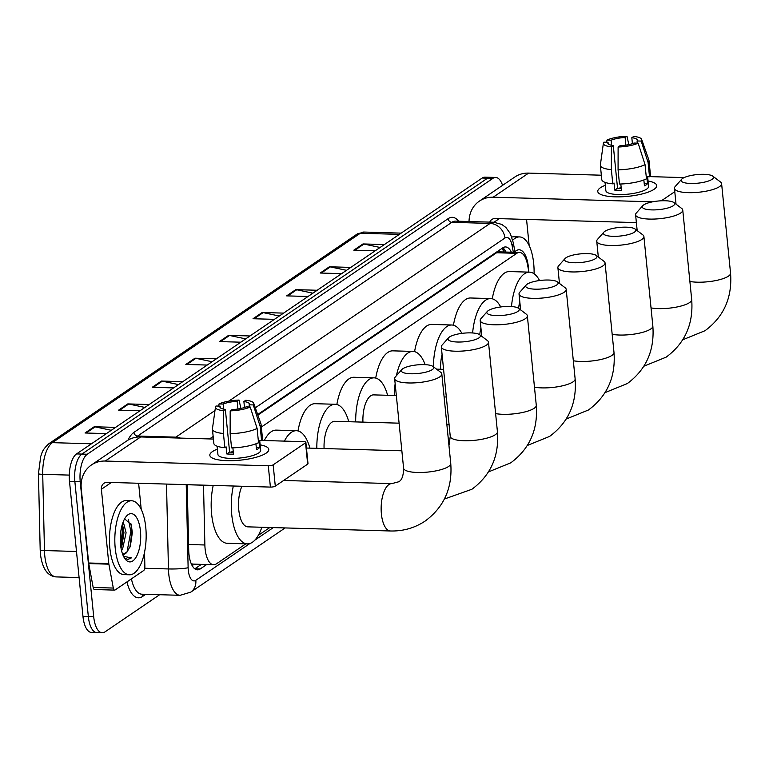 <?xml version="1.0" encoding="UTF-8"?>
<svg xmlns="http://www.w3.org/2000/svg" width="769" height="769" viewBox="0 0 769 769"><rect width="100%" height="100%" fill="white"/><g stroke="black" fill="none" stroke-linecap="round" stroke-linejoin="round"><path stroke-width="1.15" d="M203.506 485.143A22.214 9.391 91.7 0 0 203.506 485.21L204.871 544.981A22.214 9.391 91.7 0 0 205.102 548.778A22.214 9.391 91.7 0 0 213.628 564.754A22.214 9.391 91.7 0 0 216.397 563.86L245.849 543.827M191.577 564.484A7.402 3.134 91.7 0 0 192.673 564.206L192.836 564.1A22.214 9.391 -88.3 0 1 191.087 563.341M528.909 272.13L527.553 264.815A22.214 9.391 91.7 0 0 519.546 252.453L499.398 251.867L496.601 252.751L257.875 415.116M192.836 564.1L213.628 564.754M519.546 252.453A22.214 9.391 91.7 0 0 516.768 253.337L261.335 427.064M258.317 535.359L269.881 527.486M187.213 484.672L188.703 550.066A22.214 9.391 91.7 0 0 188.934 553.863A22.214 9.391 91.7 0 0 197.45 569.839A22.214 9.391 91.7 0 0 200.228 568.945L206.688 564.552M201.324 564.398L194.855 568.791A22.214 9.391 -88.3 0 1 194.797 568.829M159.654 594.716L105.007 631.878A22.214 9.391 -88.3 0 1 102.229 632.772A22.214 9.391 -88.3 0 1 93.712 616.796L80.236 481.788A22.214 9.391 -88.3 0 1 87.272 454.239L492.919 178.35A22.214 9.391 -88.3 0 1 495.697 177.456A22.214 9.391 -88.3 0 1 502.57 185.339M102.229 632.772L91.501 632.454A22.214 9.391 -88.3 0 1 82.975 616.478L69.508 481.471L74.872 481.634A22.214 9.391 -88.3 0 1 81.908 454.085L487.556 178.187A22.214 9.391 -88.3 0 1 490.324 177.303A22.214 9.391 -88.3 0 0 487.556 178.187L81.908 454.085A22.214 9.391 -88.3 0 0 74.872 481.634L88.348 616.642L74.872 481.634L80.236 481.788M96.865 632.618A22.214 9.391 -88.3 0 1 88.348 616.642A22.214 9.391 -88.3 0 0 96.865 632.618M511.375 252.213A22.214 9.391 91.7 0 0 505.55 246.945A22.214 9.391 91.7 0 0 502.772 247.839L257.673 414.539M502.839 247.801A22.214 9.391 -88.3 0 1 506.012 252.059M69.508 481.471A22.214 9.391 -88.3 0 1 76.544 453.921L482.192 178.033A22.214 9.391 -88.3 0 1 484.96 177.149L495.697 177.456M312.887 293.181L296.738 289.759A5.921 5.133 -124.2 0 0 295.796 289.644L317.174 290.259M308.013 296.498L286.626 295.873L295.796 289.644M346.492 270.323L330.334 266.901A5.921 5.133 -124.2 0 0 329.392 266.785L350.779 267.41M341.609 273.639L320.231 273.024L329.392 266.785M380.088 247.474L363.939 244.052A5.921 5.133 -124.2 0 0 362.997 243.936L384.375 244.561M375.214 250.79L353.827 250.165L362.997 243.936M212.09 361.738L195.932 358.316A5.921 5.133 -124.2 0 0 194.99 358.2L216.377 358.815M207.217 365.054L185.829 364.429L194.99 358.2M178.485 384.587L162.336 381.164A5.921 5.133 -124.2 0 0 161.394 381.049L182.772 381.674M173.611 387.903L152.233 387.288L161.394 381.049M144.889 407.435L128.731 404.013A5.921 5.133 -124.2 0 0 127.789 403.908L149.176 404.523M140.016 410.761L118.628 410.137L127.789 403.908M111.284 430.294L95.135 426.872A5.921 5.133 -124.2 0 0 94.193 426.757L115.571 427.381M106.41 433.61L85.032 432.985L94.193 426.757M279.291 316.03L263.133 312.608A5.921 5.133 -124.2 0 0 262.191 312.493L283.578 313.118M274.408 319.346L253.03 318.731L262.191 312.493M245.686 338.879L229.537 335.457A5.921 5.133 -124.2 0 0 228.595 335.351L249.973 335.966M240.812 342.195L219.434 341.58L228.595 335.351M145.764 527.39A37.027 15.649 -88.3 0 1 129.423 574.789A37.027 15.649 -88.3 0 1 115.215 548.162A37.027 15.649 -88.3 0 1 131.566 500.763A37.027 15.649 -88.3 0 1 145.764 527.39M129.423 574.789L124.049 574.626A37.027 15.649 -88.3 0 1 109.852 548.009A37.027 15.649 -88.3 0 1 126.203 500.6L131.566 500.763M120.531 544.548A24.147 10.199 -88.3 0 1 126.356 516.287A24.147 10.199 -88.3 0 1 140.448 531.004A24.147 10.199 -88.3 0 1 136.449 556.554A24.147 10.199 -88.3 0 1 125.116 558.986A24.147 10.199 -88.3 0 1 120.531 544.548M122.953 554.276L126.972 552.075L130.403 545.961L132.345 532.561L131.211 524.66L124.616 518.835M120.983 547.884L121.983 545.432L123.963 532.686L122.463 523.929M121.56 550.671L122.607 548.96L126.087 532.754L123.242 521.738M126.972 552.075A16.735 7.075 -88.3 0 1 123.3 554.305A16.735 7.075 -88.3 0 1 122.627 554.209M124.357 557.842L127.76 559.534L131.451 557.861L123.53 556.333M121.464 546.778L123.396 531.187L122.55 524.141M129.932 547.211L131.922 531.427L130.922 523.737M120.675 545.798L122.329 531.148L121.848 526.063M126.991 552.055L130.855 531.398L128.327 519.344M127.5 559.515L131.451 557.861M266.141 453.143A29.626 7.853 174.3 0 1 265.593 453.499A29.626 7.853 174.3 0 1 240.082 460.179A29.626 7.853 174.3 0 1 213.753 458.67A29.626 7.853 174.3 0 1 212.465 451.586A29.626 7.853 174.3 0 1 217.396 449.125A29.626 7.853 174.3 0 0 212.465 451.586A29.626 7.853 174.3 0 0 209.831 455.306A29.626 7.853 174.3 0 0 233.43 460.641A29.626 7.853 174.3 0 0 266.141 453.143A29.626 7.853 174.3 0 0 260.133 444.857A29.626 7.853 174.3 0 1 268.775 449.423A29.626 7.853 174.3 0 1 266.141 453.143M144.543 552.296L144.87 566.58A3.701 1.567 91.7 0 1 143.659 570.54L115.1 589.967A3.701 1.567 91.7 0 1 114.639 590.111L94.51 589.525A3.701 1.567 -88.3 0 1 93.174 587.468L88.752 563.581A3.701 1.567 -88.3 0 1 88.666 562.985L81.254 488.68A29.626 25.675 55.8 0 1 91.434 464.966A29.626 25.675 55.8 0 1 105.257 461.044L268.285 465.774A3.701 0.98 -5.7 0 0 273.158 464.832L275.292 486.143A3.701 0.98 174.3 0 1 270.409 487.085L107.381 482.355A7.402 6.421 -124.2 0 0 103.921 483.336A7.402 6.421 -124.2 0 0 101.383 489.267L108.794 563.571A3.701 1.567 91.7 0 0 108.881 564.167L113.303 588.054A3.701 1.567 91.7 0 0 114.639 590.111M91.434 464.966L126.866 440.868A29.626 25.675 55.8 0 1 140.689 436.946L213.417 439.051M305.543 442.809A3.701 0.98 -5.7 0 0 305.87 442.348L308.004 463.659A3.701 0.98 174.3 0 1 307.667 464.13L305.543 442.809L273.158 464.832M305.87 442.348A3.701 0.98 -5.7 0 0 303.717 441.675L261.71 440.454M307.667 464.13L275.292 486.143M138.622 483.268L141.227 509.414M250.213 407.003L246.09 406.888A14.813 3.922 174.3 0 1 232.065 409.589L230.181 410.867A19.254 5.104 174.3 0 0 250.213 407.003L257.106 428.458L258.528 442.675A24.435 6.479 174.3 0 1 231.556 447.875L230.142 433.658L230.181 410.867M225.355 409.396L223.471 410.675A19.254 5.104 174.3 0 1 215.474 407.051A19.254 5.104 174.3 0 1 215.974 406.013L220.107 406.128A14.813 3.922 174.3 0 0 219.886 406.945A14.813 3.922 174.3 0 0 225.355 409.396L229.604 452.028A14.813 3.922 -5.7 0 0 233.324 452.268M220.107 406.128L220.261 407.695M244.484 407.483L243.888 401.543L245.772 400.264A19.254 5.104 174.3 0 1 253.712 403.235L260.979 423.95A24.435 6.479 174.3 0 1 261.066 424.363L262.489 438.57A24.435 6.479 174.3 0 1 261.575 440.599L258.865 440.512L259.566 447.625A21.474 5.691 174.3 0 1 258.336 448.663A21.474 5.691 174.3 0 1 256.519 449.702L255.923 443.8M259.711 440.541L260.672 450.23A21.474 5.691 174.3 0 1 258.759 452.931A21.474 5.691 174.3 0 1 235.045 458.362A21.474 5.691 174.3 0 1 217.935 454.498L217.108 446.203M223.471 410.675L223.433 433.466L224.846 447.673L226.086 446.837L226.797 453.941A21.474 5.691 174.3 0 0 233.507 454.133L232.882 447.837M224.846 447.673A24.435 6.479 174.3 0 1 213.849 443.425L212.436 429.217A24.435 6.479 174.3 0 1 212.436 428.794L215.474 407.051M223.433 433.466A24.435 6.479 174.3 0 1 212.436 429.217M261.066 424.363A24.435 6.479 174.3 0 1 260.162 426.382L253.27 404.927L249.137 404.811L249.358 406.984M261.575 440.599L260.162 426.382M223.664 409.127L223.154 404.052L219.03 403.936L218.761 406.09M219.03 403.936A19.254 5.104 174.3 0 1 239.063 400.072L237.179 401.351L237.948 409.002M240.88 408.454L239.063 400.072M253.712 403.235A19.254 5.104 174.3 0 1 253.27 404.927M223.154 404.052A14.813 3.922 174.3 0 1 237.179 401.351M243.888 401.543A14.813 3.922 174.3 0 1 249.358 403.994A14.813 3.922 174.3 0 1 249.137 404.811M257.106 428.458A24.435 6.479 174.3 0 1 230.142 433.658M230.738 452.143A14.813 3.922 174.3 0 1 233.247 451.509M259.566 447.625L256.298 447.529M229.604 452.028L226.797 453.941M432.284 369.629A16.293 4.316 -5.7 0 0 432.995 366.457A16.293 4.316 -5.7 0 0 418.519 364.775A16.293 4.316 -5.7 0 0 402.764 368.764A16.293 4.316 -5.7 0 0 401.822 369.572A16.293 4.316 -5.7 0 0 412.126 373.792A16.293 4.316 -5.7 0 0 432.284 369.629M432.995 366.457L440.733 372.321A23.695 6.277 174.3 0 1 441.81 373.945A23.695 6.277 174.3 0 1 439.705 376.925A23.695 6.277 174.3 0 1 413.539 382.924A23.695 6.277 174.3 0 1 394.651 378.656A23.695 6.277 174.3 0 1 395.391 376.848L401.822 369.572M241.918 486.258A23.695 10.016 91.7 0 0 238.765 509.809A23.695 10.016 91.7 0 0 247.849 526.852L390.479 530.985C403.216 531.292 414.799 527.967 425.228 521.007C444.069 507.021 452.576 487.844 450.749 463.476L441.81 373.945M261.844 527.255A40.728 17.216 -88.3 0 1 247.358 543.875A40.728 17.216 -88.3 0 1 231.738 514.586A40.728 17.216 -88.3 0 1 233.324 486.008M247.358 543.875L227.23 543.289A40.728 17.216 -88.3 0 1 211.61 514A40.728 17.216 -88.3 0 1 213.205 485.431M478.962 337.879A16.293 4.316 -5.7 0 0 479.664 334.717A16.293 4.316 -5.7 0 0 465.187 333.035A16.293 4.316 -5.7 0 0 449.442 337.024A16.293 4.316 -5.7 0 0 448.49 337.831A16.293 4.316 -5.7 0 0 458.795 342.042A16.293 4.316 -5.7 0 0 478.962 337.879M479.664 334.717L487.411 340.58A23.695 6.277 174.3 0 1 488.488 342.205A23.695 6.277 174.3 0 1 486.373 345.185A23.695 6.277 174.3 0 1 460.208 351.173A23.695 6.277 174.3 0 1 441.329 346.915A23.695 6.277 174.3 0 1 442.06 345.108L448.49 337.831M285.559 479.164A23.695 10.016 91.7 0 0 285.751 480.529M284.434 441.118A40.728 17.216 -88.3 0 1 296.392 430.707A40.728 17.216 -88.3 0 1 309.897 448.135M264.305 440.531A40.728 17.216 -88.3 0 1 276.263 430.121L296.392 430.707M517.816 311.455A16.293 4.316 -5.7 0 0 518.517 308.292A16.293 4.316 -5.7 0 0 504.041 306.61A16.293 4.316 -5.7 0 0 488.296 310.599A16.293 4.316 -5.7 0 0 487.344 311.407A16.293 4.316 -5.7 0 0 497.649 315.617A16.293 4.316 -5.7 0 0 517.816 311.455M518.517 308.292L526.265 314.156A23.695 6.277 174.3 0 1 527.342 315.78A23.695 6.277 174.3 0 1 525.227 318.76A23.695 6.277 174.3 0 1 499.062 324.749A23.695 6.277 174.3 0 1 480.183 320.49A23.695 6.277 174.3 0 1 480.913 318.683L487.344 311.407M399.092 423.171L334.755 421.306A23.695 10.016 91.7 0 0 324.076 448.548M316.828 448.337A40.728 17.216 -88.3 0 1 335.246 404.273A40.728 17.216 -88.3 0 1 348.751 421.71M298.007 430.928A40.728 17.216 -88.3 0 1 315.117 403.696L335.246 404.273M556.669 285.03A16.293 4.316 -5.7 0 0 557.381 281.867A16.293 4.316 -5.7 0 0 542.895 280.185A16.293 4.316 -5.7 0 0 527.149 284.174A16.293 4.316 -5.7 0 0 526.198 284.982A16.293 4.316 -5.7 0 0 536.502 289.192A16.293 4.316 -5.7 0 0 556.669 285.03M557.381 281.867L565.119 287.731A23.695 6.277 174.3 0 1 566.195 289.355A23.695 6.277 174.3 0 1 564.081 292.335A23.695 6.277 174.3 0 1 537.916 298.324A23.695 6.277 174.3 0 1 519.037 294.066A23.695 6.277 174.3 0 1 519.767 292.258L526.198 284.982M396.333 395.535L373.609 394.882A23.695 10.016 91.7 0 0 362.93 422.123M355.682 421.912A40.728 17.216 -88.3 0 1 374.099 377.848A40.728 17.216 -88.3 0 1 387.605 395.285M336.86 404.504A40.728 17.216 -88.3 0 1 353.971 377.271L374.099 377.848M595.523 258.605A16.293 4.316 -5.7 0 0 596.235 255.443A16.293 4.316 -5.7 0 0 581.749 253.76A16.293 4.316 -5.7 0 0 566.003 257.75A16.293 4.316 -5.7 0 0 565.052 258.547A16.293 4.316 -5.7 0 0 575.356 262.767A16.293 4.316 -5.7 0 0 595.523 258.605M596.235 255.443L603.973 261.306A23.695 6.277 174.3 0 1 605.049 262.931A23.695 6.277 174.3 0 1 602.934 265.901A23.695 6.277 174.3 0 1 576.779 271.899A23.695 6.277 174.3 0 1 557.89 267.631A23.695 6.277 174.3 0 1 558.621 265.824L565.052 258.547M394.535 395.487A40.728 17.216 -88.3 0 1 395.141 383.577M396.41 375.685A40.728 17.216 -88.3 0 1 412.953 351.423A40.728 17.216 -88.3 0 1 425.132 364.66M375.714 378.079A40.728 17.216 -88.3 0 1 392.824 350.847L412.953 351.423M634.377 232.18A16.293 4.316 -5.7 0 0 635.088 229.018A16.293 4.316 -5.7 0 0 620.602 227.326A16.293 4.316 -5.7 0 0 604.857 231.325A16.293 4.316 -5.7 0 0 603.905 232.123A16.293 4.316 -5.7 0 0 614.21 236.343A16.293 4.316 -5.7 0 0 634.377 232.18M635.088 229.018L642.826 234.872A23.695 6.277 174.3 0 1 643.903 236.506A23.695 6.277 174.3 0 1 641.788 239.476A23.695 6.277 174.3 0 1 615.633 245.474A23.695 6.277 174.3 0 1 596.744 241.206A23.695 6.277 174.3 0 1 597.484 239.399L603.905 232.123M442.079 354.461A23.695 10.016 91.7 0 0 440.637 369.274M433.389 366.765A40.728 17.216 -88.3 0 1 451.807 324.999A40.728 17.216 -88.3 0 1 461.861 333.381M414.578 351.654A40.728 17.216 -88.3 0 1 431.678 324.412L451.807 324.999M673.231 205.756A16.293 4.316 -5.7 0 0 673.942 202.593A16.293 4.316 -5.7 0 0 659.466 200.901A16.293 4.316 -5.7 0 0 643.711 204.9A16.293 4.316 -5.7 0 0 642.759 205.698A16.293 4.316 -5.7 0 0 653.064 209.918A16.293 4.316 -5.7 0 0 673.231 205.756M673.942 202.593L681.68 208.447A23.695 6.277 174.3 0 1 682.757 210.081A23.695 6.277 174.3 0 1 680.652 213.051A23.695 6.277 174.3 0 1 654.486 219.05A23.695 6.277 174.3 0 1 635.598 214.782A23.695 6.277 174.3 0 1 636.338 212.975L642.759 205.698M480.933 328.036A23.695 10.016 91.7 0 0 479.75 334.784M472.618 332.967A40.728 17.216 -88.3 0 1 490.66 298.574A40.728 17.216 -88.3 0 1 500.715 306.956M453.431 325.229A40.728 17.216 -88.3 0 1 470.541 297.988L490.66 298.574M712.084 179.331A16.293 4.316 -5.7 0 0 712.796 176.159A16.293 4.316 -5.7 0 0 698.319 174.476A16.293 4.316 -5.7 0 0 682.564 178.475A16.293 4.316 -5.7 0 0 681.622 179.273A16.293 4.316 -5.7 0 0 691.917 183.493A16.293 4.316 -5.7 0 0 712.084 179.331M712.796 176.159L720.534 182.022A23.695 6.277 174.3 0 1 721.61 183.656A23.695 6.277 174.3 0 1 719.505 186.627A23.695 6.277 174.3 0 1 693.34 192.625A23.695 6.277 174.3 0 1 674.451 188.357A23.695 6.277 174.3 0 1 675.192 186.55L681.622 179.273M519.786 301.611A23.695 10.016 91.7 0 0 518.604 308.359M511.481 306.543A40.728 17.216 -88.3 0 1 529.514 272.149A40.728 17.216 -88.3 0 1 539.569 280.531M492.285 298.805A40.728 17.216 -88.3 0 1 509.395 271.563L529.514 272.149M654.073 189.309A29.626 7.853 174.3 0 1 653.525 189.655A29.626 7.853 174.3 0 1 628.013 196.335A29.626 7.853 174.3 0 1 601.685 194.836A29.626 7.853 174.3 0 1 600.397 187.751A29.626 7.853 174.3 0 1 605.328 185.281A29.626 7.853 174.3 0 0 600.397 187.751A29.626 7.853 174.3 0 0 597.753 191.471A29.626 7.853 174.3 0 0 621.362 196.797A29.626 7.853 174.3 0 0 654.073 189.309A29.626 7.853 174.3 0 0 648.065 181.013A29.626 7.853 174.3 0 1 656.707 185.589A29.626 7.853 174.3 0 1 654.073 189.309M469.032 221.52A29.626 25.675 55.8 0 1 479.366 201.132A29.626 25.675 55.8 0 1 493.179 197.2L652.602 201.824M479.366 201.132L514.797 177.033A29.626 25.675 55.8 0 1 528.62 173.102L601.348 175.207M674.778 191.683L661.388 200.786M649.642 176.61L684.102 177.61M636.376 222.606L495.313 218.521A7.402 6.421 -124.2 0 0 491.852 219.501A7.402 6.421 -124.2 0 0 489.757 222.126M526.554 219.425L529.159 245.571M638.145 143.169L634.021 143.044A14.813 3.922 174.3 0 1 619.997 145.745L618.113 147.023A19.254 5.104 174.3 0 0 638.145 143.169L645.037 164.624L646.46 178.831A24.435 6.479 174.3 0 1 619.487 184.031L618.074 169.824L618.113 147.023M613.287 145.552L611.403 146.831A19.254 5.104 174.3 0 1 603.396 143.207A19.254 5.104 174.3 0 1 603.905 142.169L608.039 142.294A14.813 3.922 174.3 0 0 607.818 143.101A14.813 3.922 174.3 0 0 613.287 145.552L617.536 188.184A14.813 3.922 -5.7 0 0 621.256 188.434M608.039 142.294L608.192 143.851M632.416 143.649L631.82 137.699L633.704 136.43A19.254 5.104 174.3 0 1 641.644 139.391L648.911 160.106A24.435 6.479 174.3 0 1 648.998 160.519L650.42 174.726A24.435 6.479 174.3 0 1 649.507 176.755L646.796 176.678L647.498 183.781A21.474 5.691 174.3 0 1 646.268 184.829A21.474 5.691 174.3 0 1 644.451 185.858L643.855 179.956M647.633 176.697L648.603 186.396A21.474 5.691 174.3 0 1 646.691 189.087A21.474 5.691 174.3 0 1 622.977 194.528A21.474 5.691 174.3 0 1 605.866 190.664L605.04 182.368M611.403 146.831L611.365 169.622L612.778 183.839L614.018 182.993L614.729 190.097A21.474 5.691 174.3 0 0 621.439 190.299L620.814 184.002M612.778 183.839A24.435 6.479 174.3 0 1 601.781 179.581L600.358 165.373A24.435 6.479 174.3 0 1 600.368 164.951L603.396 143.207M611.365 169.622A24.435 6.479 174.3 0 1 600.358 165.373M648.998 160.519A24.435 6.479 174.3 0 1 648.094 162.538L641.202 141.083L637.068 140.967L637.29 143.14M649.507 176.755L648.094 162.538M611.595 145.283L611.086 140.218L606.962 140.093L606.693 142.255M606.962 140.093A19.254 5.104 174.3 0 1 626.995 136.228L625.11 137.507L625.879 145.158M628.811 144.62L626.995 136.228M641.644 139.391A19.254 5.104 174.3 0 1 641.202 141.083M611.086 140.218A14.813 3.922 174.3 0 1 625.11 137.507M631.82 137.699A14.813 3.922 174.3 0 1 637.29 140.16A14.813 3.922 174.3 0 1 637.068 140.967M645.037 164.624A24.435 6.479 174.3 0 1 618.074 169.824M618.67 188.309A14.813 3.922 174.3 0 1 621.179 187.674M647.498 183.781L644.23 183.685M617.536 188.184L614.729 190.097M512.75 240.236A37.027 15.649 -88.3 0 1 519.498 236.919A37.027 15.649 -88.3 0 1 533.696 263.546A37.027 15.649 -88.3 0 1 534.08 273.774M514.951 251.732A24.147 10.199 -88.3 0 1 528.38 267.16A24.147 10.199 -88.3 0 1 528.611 270.525M511.818 237.102A37.027 15.649 -88.3 0 1 514.134 236.765L519.498 236.919M188.578 544.51L204.871 544.981M192.673 564.206A22.214 19.254 55.8 0 1 192.788 566.638M497.995 251.088A22.214 19.254 55.8 0 1 498.158 252.021M187.213 484.739L203.506 485.21M496.601 252.751L516.768 253.337M194.855 568.791L200.228 568.945M186.233 484.643L188.126 567.714A14.813 6.258 91.7 0 0 188.28 570.242A14.813 6.258 91.7 0 0 195.816 580.297L249.915 543.5M195.816 580.297A14.813 12.833 -124.2 0 1 190.722 592.159L180.119 595.302A29.626 12.515 -88.3 0 1 168.757 574.01A29.626 12.515 -88.3 0 1 168.449 568.945L144.745 568.253M145.745 594.312L142.573 596.465A3.701 3.211 55.8 0 1 143.111 594.235M142.573 596.465A33.327 14.082 -88.3 0 1 126.952 581.902M131.422 578.865A29.626 12.515 91.7 0 0 141.871 594.197L180.119 595.302M127.99 440.147A33.327 14.082 -88.3 0 1 133.902 432.389L448.135 218.665A33.327 14.082 -88.3 0 1 458.641 221.222M87.272 454.239L76.544 453.921M93.712 616.796L82.975 616.478M492.919 178.35L482.192 178.033M174.851 437.936A29.626 12.515 -88.3 0 1 175.851 437.148L137.613 436.042A29.626 12.515 91.7 0 0 136.19 437.215M188.126 567.714A14.813 1.634 178.7 0 1 168.449 568.945L166.508 484.076M228.826 401.12L490.093 223.433L451.845 222.318L137.613 436.042A3.701 3.211 55.8 0 1 133.902 432.389M513.336 252.27L512.116 245.686A14.813 6.258 91.7 0 0 504.925 238.034A14.813 12.833 -124.2 0 0 490.093 223.433A29.626 12.515 -88.3 0 1 493.785 222.241L455.546 221.136A29.626 12.515 91.7 0 0 451.845 222.318A3.701 3.211 55.8 0 1 448.135 218.665M180.417 438.09A14.813 12.833 -124.2 0 0 175.851 437.148L214.984 410.531M254.875 540.126L273.312 527.592M504.925 238.034L255.308 407.801M213.157 436.465L209.524 438.936M515.057 252.319L513.259 242.591A14.813 6.094 169.5 0 1 512.116 245.686M503.445 248.32L504.128 252.001M91.444 443.79L52.407 442.656A7.402 6.421 -124.2 0 0 48.956 443.646L356.864 234.228A7.402 6.421 55.8 0 1 360.325 233.247L52.407 442.656A29.626 12.515 91.7 0 0 42.718 474.329L44.467 550.546A29.626 12.515 91.7 0 0 44.765 555.603A29.626 12.515 91.7 0 0 56.127 576.904L79.092 577.577M56.127 576.904C47.524 576.125 42.295 568.579 40.459 554.266L40.19 549.902A7.402 0.817 178.7 0 0 44.467 550.546L76.487 551.479M356.864 234.228L364.016 232.055A29.626 12.515 91.7 0 0 360.325 233.247L399.351 234.372M69.277 475.098L42.718 474.329A7.402 0.817 178.7 0 1 38.45 473.685L40.728 456.334C42.189 453.258 41.353 450.644 48.956 443.646M229.537 335.457L220.492 341.609M195.932 358.316L186.896 364.458M162.336 381.164L153.291 387.316M128.731 404.013L119.695 410.165M95.135 426.872L86.09 433.024M263.133 312.608L254.087 318.76M296.738 289.759L287.693 295.902M330.334 266.901L321.288 273.053M363.939 244.052L354.894 250.204M140.689 436.946L105.257 461.044M111.37 482.471L101.383 489.267M88.666 562.985L108.794 563.571M270.409 487.085L268.285 465.774M108.881 564.167L88.752 563.581M93.174 587.468L113.303 588.054M283.636 480.471L391.863 483.614A23.695 10.016 91.7 0 0 388.903 484.566A23.695 10.016 91.7 0 0 381.395 513.952A23.695 10.016 91.7 0 0 390.479 530.985M391.863 483.614L398.573 481.817C401.822 480.414 403.494 475.876 403.59 468.186A23.695 6.277 -5.7 0 0 422.469 472.454A23.695 6.277 -5.7 0 0 448.635 466.456A23.695 6.277 -5.7 0 0 450.749 463.476M448.961 445.539L450.259 436.446A23.695 6.277 -5.7 0 0 469.148 440.704A23.695 6.277 -5.7 0 0 495.313 434.716A23.695 6.277 -5.7 0 0 497.428 431.736L488.488 342.205M495.611 413.597A23.695 6.277 -5.7 0 0 534.167 408.291A23.695 6.277 -5.7 0 0 536.281 405.311L527.342 315.78M534.465 387.172A23.695 6.277 -5.7 0 0 573.02 381.866A23.695 6.277 -5.7 0 0 575.135 378.886L566.195 289.355M573.318 360.748A23.695 6.277 -5.7 0 0 611.874 355.441A23.695 6.277 -5.7 0 0 613.989 352.462L605.049 262.931M612.182 334.323A23.695 6.277 -5.7 0 0 650.728 329.007A23.695 6.277 -5.7 0 0 652.843 326.037L643.903 236.506M651.035 307.898A23.695 6.277 -5.7 0 0 689.582 302.582A23.695 6.277 -5.7 0 0 691.696 299.612L682.757 210.081M689.889 281.473A23.695 6.277 -5.7 0 0 728.435 276.158A23.695 6.277 -5.7 0 0 730.55 273.187L721.61 183.656M528.62 173.102L493.179 197.2M499.302 218.636L493.986 222.251M503.541 251.982L502.513 248.022M513.259 242.591L510.308 233.565L505.915 227.499L501.763 224.413L493.785 222.241M190.722 592.159L285.155 527.928M40.19 549.902L38.45 473.685M364.016 232.055L401.178 233.132M403.59 468.186L394.651 378.656M444.415 499.023L471.906 489.257C490.747 475.28 499.254 456.104 497.428 431.736M450.259 436.446L441.329 346.915M306.437 448.039L401.851 450.807M488.507 471.897L510.76 462.832C529.601 448.846 538.108 429.679 536.281 405.311M481.759 336.303L480.183 320.49M446.866 424.555L449.086 424.623M527.361 445.462L549.614 436.408C568.454 422.421 576.961 403.254 575.135 378.886M520.613 309.878L519.037 294.066M444.107 396.919L446.328 396.987M566.215 419.038L588.468 409.983C607.308 395.997 615.815 376.829 613.989 352.462M559.467 283.453L557.89 267.631M436.542 369.149L443.569 369.351M605.068 392.613L627.321 383.558C646.162 369.572 654.669 350.395 652.843 326.037M598.32 257.019L596.744 241.206M643.922 366.188L666.175 357.133C685.016 343.147 693.523 323.97 691.696 299.612M637.174 230.594L635.598 214.782M682.776 339.763L705.029 330.708C723.869 316.722 732.376 297.545 730.55 273.187M676.028 204.17L674.451 188.357"/></g></svg>
